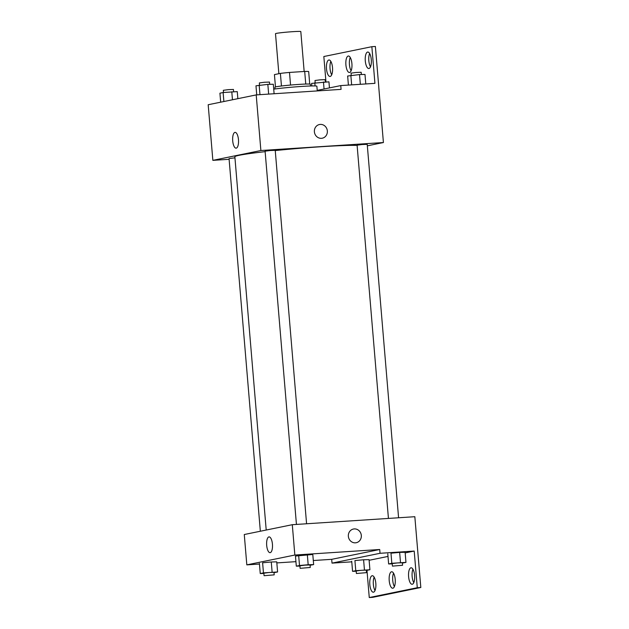 <?xml version="1.0" encoding="UTF-8"?>
<svg xmlns="http://www.w3.org/2000/svg" width="629" height="629" viewBox="0 0 629 629"><rect width="100%" height="100%" fill="white"/><g stroke="black" fill="none" stroke-linecap="round" stroke-linejoin="round"><path stroke-width="0.94" d="M304.161 71.478L300.811 31.56A12.698 0.598 175.2 0 0 288.106 32.024A12.698 0.598 175.2 0 0 275.502 33.683L278.859 73.695M275.471 86.936L274.433 74.607L280.392 73.389A17.305 0.818 175.2 0 1 289.489 72.437L304.695 71.447A17.305 0.818 175.2 0 1 308.674 71.541L309.72 84.066M275.046 88.964L274.897 87.203A17.777 0.833 -4.8 0 1 292.548 84.884A17.777 0.833 -4.8 0 1 310.333 84.223L310.482 85.992M281.454 86L280.392 73.389M305.757 84.05L304.695 71.447M290.551 85.057L289.489 72.437M317.268 90.93L316.874 86.22A24.13 1.132 175.2 0 0 300.489 86.519A24.13 1.132 175.2 0 0 273.725 89.153M229.105 159.294L212.854 160.356L208.183 104.736L256.207 94.908L341.075 89.373L340.761 85.583L374.931 83.35L371.849 46.695L375.387 46.46L378.784 86.912M325.964 81.896L323.833 56.524L371.849 46.695M234.947 157.832L229.05 158.563L260.343 531.238M212.854 160.356L260.878 150.528L383.415 142.539L367.344 145.826M398.582 517.761L367.218 144.332L362.139 144.521L357.099 145.181L388.439 518.43M306.582 523.768L275.227 150.331L270.14 150.52L265.1 151.18L296.44 524.429M357.115 145.417A63.498 2.988 175.2 0 0 321.222 146.722A63.498 2.988 175.2 0 0 275.243 150.567M265.139 151.652A63.498 2.988 175.2 0 0 234.861 156.763L266.209 530.035M383.415 142.539L378.744 86.92M238.47 139.685A7.91 2.909 86.3 0 1 236.103 148.161A7.91 2.909 86.3 0 1 232.683 140.464A7.91 2.909 86.3 0 1 235.073 132.381A7.91 2.909 86.3 0 1 238.47 139.685M260.878 150.528L256.207 94.908M314.39 131.783A6.982 6.487 -101.6 0 1 319.469 124.518A6.982 6.487 -101.6 0 1 327.222 130.061A6.982 6.487 -101.6 0 1 322.268 138.207A6.982 6.487 -101.6 0 1 314.39 131.783M322.268 138.207A6.982 6.487 78.4 0 0 327.222 130.061A6.982 6.487 78.4 0 0 319.469 124.518M331.711 74.796A8.256 3.035 86.3 0 1 330.838 61.406M370.497 66.855A8.256 3.035 86.3 0 1 369.624 53.473M351.108 70.825A8.256 3.035 86.3 0 1 350.235 57.443M317.975 90.883L317.92 90.254L340.761 85.583M317.22 90.419A25.64 1.203 175.2 0 0 317.92 90.254M332.513 67.602A8.256 3.035 86.3 0 1 330.044 76.455A8.256 3.035 86.3 0 1 326.475 68.412A8.256 3.035 86.3 0 1 328.975 59.983A8.256 3.035 86.3 0 1 332.513 67.602M371.291 59.669A8.256 3.035 86.3 0 1 368.83 68.514A8.256 3.035 86.3 0 1 365.26 60.478A8.256 3.035 86.3 0 1 367.753 52.042A8.256 3.035 86.3 0 1 371.291 59.669M351.902 63.631A8.256 3.035 86.3 0 1 349.441 72.484A8.256 3.035 86.3 0 1 345.871 64.449A8.256 3.035 86.3 0 1 348.364 56.012A8.256 3.035 86.3 0 1 351.902 63.631M259.462 564.04L246.82 564.866L244.272 534.524L292.296 524.696L414.833 516.708L420.817 587.494L372.793 597.322L369.262 597.55L366.974 570.361M246.82 564.866L294.844 555.037L379.712 549.502L331.695 559.33L332.01 563.12L351.776 561.831M331.695 559.33L313.305 560.525M295.929 561.658L276.831 562.908M307.329 554.613L295.457 556.052L312.794 554.479L307.329 554.613L308.179 564.724L313.643 564.59L310.066 565.274M262.608 562.774L271.272 561.988L262.608 562.774L263.457 572.885L277.593 571.965L274.016 572.657M276.744 561.854L271.272 561.988L276.744 561.854L277.593 571.965M272.436 544.195A7.91 2.909 86.3 0 1 270.077 552.671A7.91 2.909 86.3 0 1 266.657 544.973A7.91 2.909 86.3 0 1 269.047 536.891A7.91 2.909 86.3 0 1 272.436 544.195M294.844 555.037L292.296 524.696M348.356 536.293A6.982 6.487 -101.6 0 1 353.435 529.028A6.982 6.487 -101.6 0 1 361.195 534.571A6.982 6.487 -101.6 0 1 356.242 542.717A6.982 6.487 -101.6 0 1 348.356 536.293M379.712 549.502L380.034 553.292L414.204 551.067L417.279 587.722L420.817 587.494M356.234 542.717A6.982 6.487 78.4 0 0 361.188 534.571A6.982 6.487 78.4 0 0 353.435 529.028M417.279 587.722L369.262 597.55M394.414 586.574A8.256 3.035 86.3 0 1 393.542 573.184M413.803 582.603A8.256 3.035 86.3 0 1 412.137 576.408A8.256 3.035 86.3 0 1 412.931 569.221M375.018 590.545A8.256 3.035 86.3 0 1 373.351 584.349A8.256 3.035 86.3 0 1 374.145 577.155M380.034 553.292L332.01 563.12M354.921 560.565L363.593 559.779L354.921 560.565L355.77 570.684L369.915 569.756L366.33 570.448M369.066 559.645L363.593 559.779L369.066 559.645L369.915 569.756M390.979 553.19L399.643 552.404L390.979 553.19L391.828 563.301L405.964 562.381L402.387 563.073M405.115 552.27L399.643 552.404L405.115 552.27L405.964 562.381M414.204 551.067L405.17 552.915M387.991 556.429L369.113 560.29M395.209 579.38A8.256 3.035 86.3 0 1 392.748 588.233A8.256 3.035 86.3 0 1 389.178 580.19A8.256 3.035 86.3 0 1 391.67 571.761A8.256 3.035 86.3 0 1 395.209 579.38M408.598 576.644A8.256 3.035 86.3 0 1 411.067 567.79A8.256 3.035 86.3 0 1 414.637 575.826A8.256 3.035 86.3 0 1 412.137 584.262A8.256 3.035 86.3 0 1 408.598 576.644M369.813 584.577A8.256 3.035 86.3 0 1 372.282 575.724A8.256 3.035 86.3 0 1 375.851 583.767A8.256 3.035 86.3 0 1 373.351 592.204A8.256 3.035 86.3 0 1 369.813 584.577M263.889 573.451L260.257 573.546L263.457 572.885M274.197 574.859L273.985 572.327L268.905 572.516L263.865 573.184L264.078 575.708L274.197 574.859L264.078 575.708M272.121 572.099L271.272 561.988M260.257 573.546L259.407 563.435M299.939 566.076L296.306 566.163L299.506 565.51L308.179 564.724M310.254 567.476L310.042 564.952L304.955 565.141L299.915 565.801L300.127 568.333L310.254 567.476L300.127 568.333M313.643 564.59L312.794 554.479M296.306 566.163L295.457 556.052M299.506 565.51L298.657 555.399M356.203 571.25L352.57 571.336L355.77 570.684M366.518 572.649L366.306 570.126L361.219 570.306L356.179 570.975L356.391 573.499L366.518 572.649L356.391 573.499M364.443 569.89L363.593 559.779M352.57 571.336L351.721 561.225M392.252 563.867L388.628 563.954L391.828 563.301M402.568 565.274L402.356 562.743L397.276 562.931L392.229 563.592L392.441 566.124L402.568 565.274L392.441 566.124M400.492 562.515L399.643 552.404M388.628 563.954L387.779 553.842M220.677 102.181L219.922 93.194L223.122 92.534L237.259 91.614L237.848 98.667M232.463 99.767L231.787 91.748M223.877 101.528L223.122 92.534M233.626 91.7L233.438 89.452L228.358 89.64L223.319 90.301L223.499 92.502M256.734 94.877L255.972 85.811L267.844 84.372L273.308 84.239L274.11 93.745M268.654 94.098L267.844 84.372M259.966 94.665L259.172 85.159M269.684 84.325L269.487 82.069L264.408 82.257L259.368 82.918L259.549 85.127M311.811 85.953L311.599 83.398L328.936 81.825L329.447 87.895M324.061 88.996L323.471 81.959M315.066 85.945L314.799 82.745M325.311 81.912L325.122 79.655L320.035 79.844L314.995 80.504L315.184 82.713M348.411 85.08L347.648 76.023L359.521 74.576L364.993 74.442L365.787 83.948M360.338 84.302L359.521 74.576M351.65 84.868L350.848 75.362M361.361 74.529L361.172 72.28L356.093 72.469L351.045 73.129L351.234 75.331"/></g></svg>
